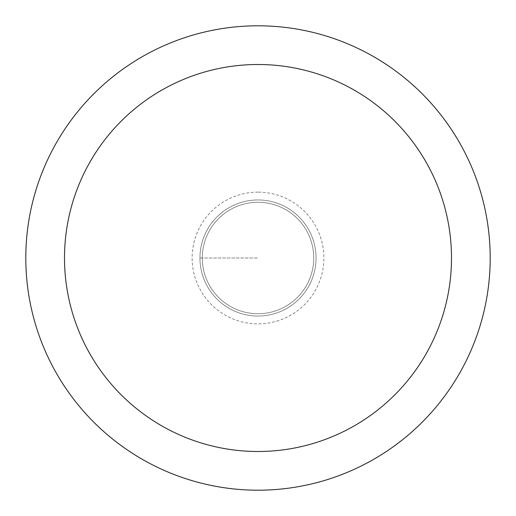 <?xml version="1.0" encoding="UTF-8"?>
<svg xmlns="http://www.w3.org/2000/svg" width="516" height="516" viewBox="0 0 516 516"><rect width="100%" height="100%" fill="white"/><g stroke="black" fill="none" stroke-linecap="round" stroke-linejoin="round"><path stroke-width="0.39" stroke-dasharray="2.58 1.94" d="M258 199.95A58.05 58.05 0 0 1 316.05 258A58.05 58.05 0 0 1 258 316.05A58.05 58.05 0 0 1 199.95 258A58.05 58.05 0 0 1 258 199.95A58.05 58.05 0 0 0 199.95 258A58.05 58.05 0 0 0 258 316.05A58.05 58.05 0 0 0 316.05 258A58.05 58.05 0 0 0 258 199.95A58.05 58.05 0 0 0 199.95 258A58.05 58.05 0 0 0 258 316.05A58.05 58.05 0 0 0 316.05 258A58.05 58.05 0 0 0 258 199.95A58.05 58.05 0 0 0 199.95 258A58.05 58.05 0 0 0 258 316.05A58.05 58.05 0 0 0 316.05 258A58.05 58.05 0 0 0 258 199.95M258 313.728A55.728 55.728 0 0 0 313.728 258A55.728 55.728 0 0 0 258 202.272A55.728 55.728 0 0 0 202.272 258A55.728 55.728 0 0 0 258 313.728A55.728 55.728 0 0 1 202.272 258A55.728 55.728 0 0 1 258 202.272A55.728 55.728 0 0 1 313.728 258A55.728 55.728 0 0 1 258 313.728A55.728 55.728 0 0 1 202.272 258A55.728 55.728 0 0 1 258 202.272A55.728 55.728 0 0 1 313.728 258A55.728 55.728 0 0 1 258 313.728M258 490.2A232.2 232.2 0 0 0 490.2 258A232.2 232.2 0 0 0 258 25.8A232.2 232.2 0 0 0 25.8 258A232.2 232.2 0 0 0 258 490.2M199.95 258L258 258L199.95 258M258 192.126A65.874 65.874 0 0 0 192.126 258A65.874 65.874 0 0 0 258 323.874A65.874 65.874 0 0 0 323.874 258A65.874 65.874 0 0 0 258 192.126"/><path stroke-width="0.77" d="M258 490.2A232.2 232.2 0 0 1 25.8 258A232.2 232.2 0 0 1 258 25.8A232.2 232.2 0 0 1 490.2 258A232.2 232.2 0 0 1 258 490.2M258 64.5A193.5 193.5 0 0 1 451.5 258A193.5 193.5 0 0 1 258 451.5A193.5 193.5 0 0 1 64.5 258A193.5 193.5 0 0 1 258 64.5"/></g></svg>

